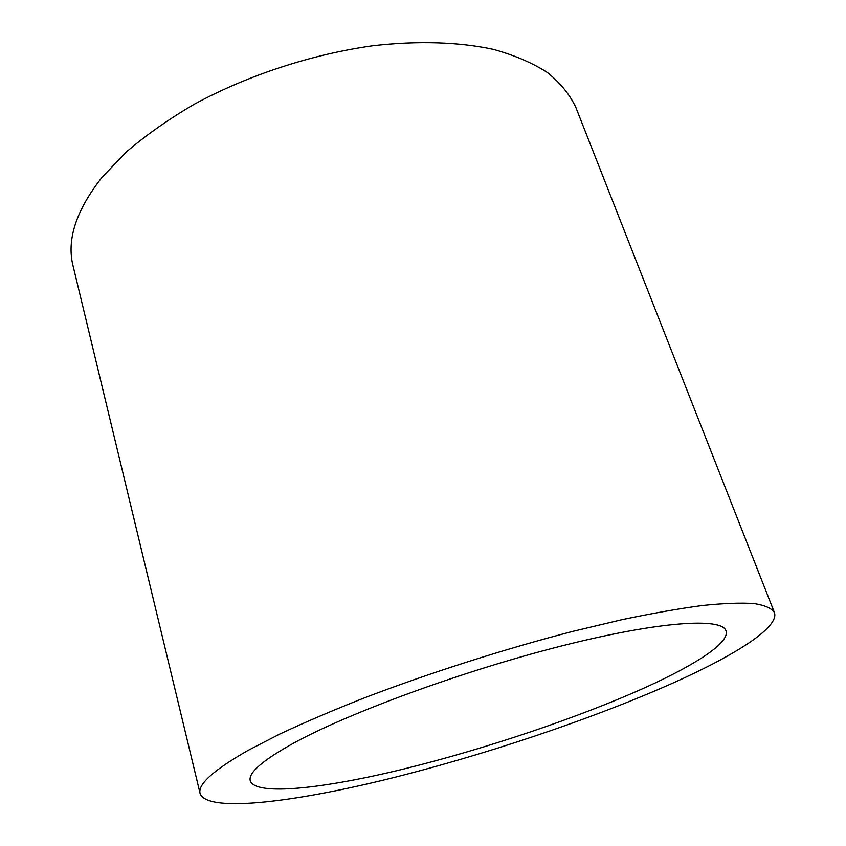 <?xml version="1.0" encoding="UTF-8"?>
<svg xmlns="http://www.w3.org/2000/svg" width="846" height="846" viewBox="0 0 846 846"><rect width="100%" height="100%" fill="white"/><g stroke="black" fill="none" stroke-linecap="round" stroke-linejoin="round"><path stroke-width="1.27" d="M646.312 687.047C579.045 717.45 485.752 748.805 404.346 768.855C323.563 788.662 255.566 796.245 250.268 780.784C248.037 772.969 262.471 760.427 293.562 743.169C348.943 712.776 463.375 670.772 561.31 646.027C659.425 621.176 721.976 617.4 725.984 630.788C730.235 642.304 696.459 664.3 646.312 687.047M248.037 750.413L279.772 734.053C304.655 722.389 332.795 710.354 364.182 697.95C429.081 673.099 504.533 649.009 573.091 631.306L621.884 619.706C652.181 613.35 679.084 608.612 702.592 605.493C723.848 603.314 741.022 602.68 754.124 603.579C764.847 605.292 771.594 608.242 774.376 612.441C779.79 627.045 735.883 654.836 673.797 682.669C592.179 719.111 482.453 755.764 385.808 779.526C290.146 802.917 206.826 812.636 200.111 793.506C197.499 784.528 213.478 770.167 248.037 750.413M200.111 793.506L73.052 265.856C66.485 239.756 76.151 210.231 102.059 177.29L126.477 151.857C146.083 135.085 168.724 119.191 194.379 104.174C247.762 75.252 311.931 54.239 372.885 45.758C418.104 40.576 459.389 42.014 493.472 49.417C514.78 55.339 532.832 63.09 547.616 72.671C560.422 83.077 569.823 94.636 575.809 107.336L774.376 612.441"/></g></svg>

